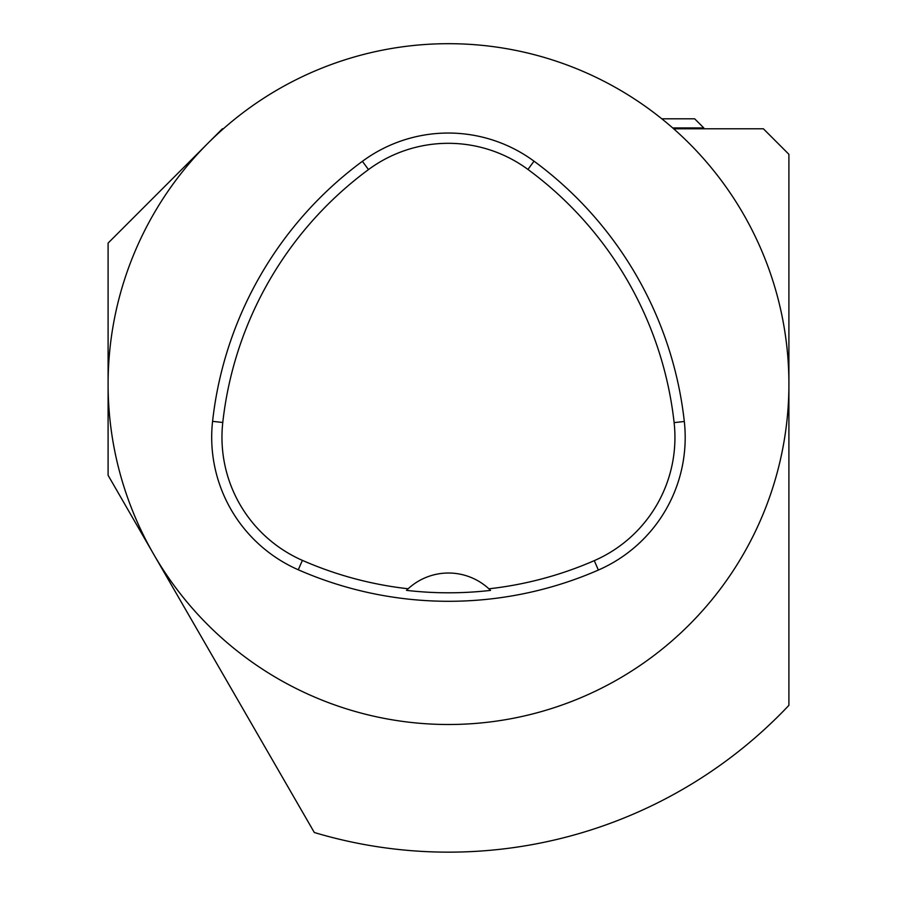 <?xml version="1.0" encoding="UTF-8"?>
<svg xmlns="http://www.w3.org/2000/svg" width="897" height="897" viewBox="0 0 897 897"><rect width="100%" height="100%" fill="white"/><g stroke="black" fill="none" stroke-linecap="round" stroke-linejoin="round"><path stroke-width="1.35" d="M672.694 127.935L703.809 127.935L703.809 128.787L673.658 128.787L763.381 128.787L788.9 154.318L788.9 705.345A468.055 468.055 0 0 1 314.32 832.506L108.1 475.309L108.1 384.095A340.4 340.4 0 0 1 618.706 89.296A340.4 340.4 0 0 1 618.706 678.894A340.4 340.4 0 0 1 108.1 384.095L108.1 243.087L222.4 128.787L223.342 128.787M212.578 421.343A374.441 374.441 0 0 1 362.388 161.314A144.675 144.675 0 0 1 534.018 161.18A374.441 374.441 0 0 1 684.31 421.489A144.675 144.675 0 0 1 598.377 570.055A374.441 374.441 0 0 1 298.275 569.774A144.675 144.675 0 0 1 212.578 421.343L222.781 422.476A364.182 364.182 0 0 1 368.488 169.578A134.404 134.404 0 0 1 527.941 169.443A364.182 364.182 0 0 1 674.118 422.622A134.404 134.404 0 0 1 594.274 560.647A364.182 364.182 0 0 1 488.887 588.802L490.547 590.394A365.942 365.942 0 0 1 406.487 590.361L408.146 588.768A364.182 364.182 0 0 1 302.401 560.378A134.404 134.404 0 0 1 222.781 422.476M408.146 588.768A59.572 59.572 0 0 1 488.887 588.802M788.9 686.205L788.9 643.654M661.795 118.808L694.67 118.808L703.809 127.935M368.488 169.578L362.388 161.314M527.941 169.443L534.018 161.18M674.118 422.622L684.31 421.489M594.274 560.647L598.377 570.055M302.401 560.378L298.275 569.774"/></g></svg>
